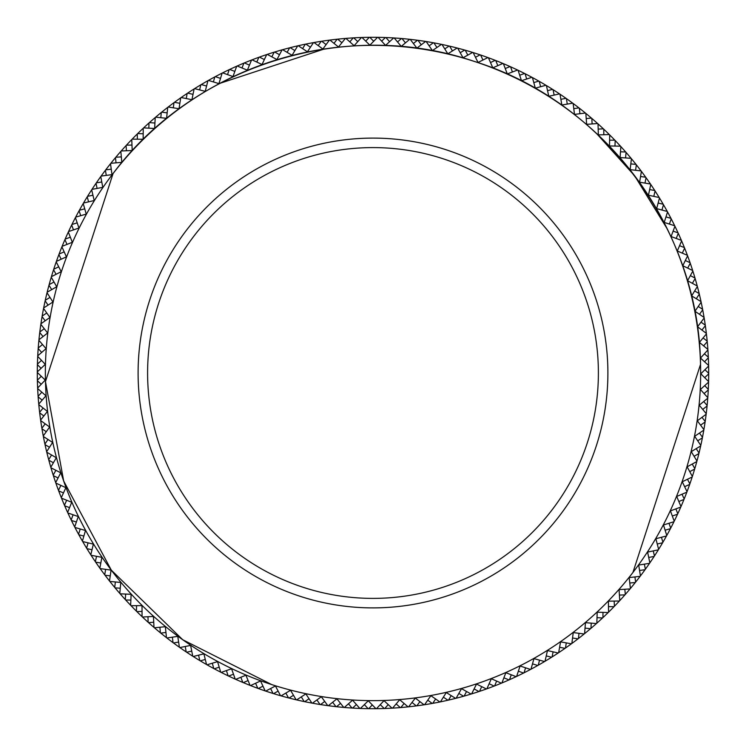 <?xml version="1.0" encoding="UTF-8"?>
<svg xmlns="http://www.w3.org/2000/svg" width="746" height="746" viewBox="0 0 746 746"><rect width="100%" height="100%" fill="white"/><g stroke="black" fill="none" stroke-linecap="round" stroke-linejoin="round"><path stroke-width="1.12" d="M475.547 57.405L473.169 52.593A335.7 335.7 0 0 1 480.088 54.84A335.7 335.7 0 0 1 480.611 55.008A335.7 335.7 0 0 1 487.893 57.573L478.037 62.45L475.547 57.405M487.893 57.573A335.7 335.7 0 0 1 488.416 57.759A335.7 335.7 0 0 1 495.213 60.333A335.7 335.7 0 0 1 495.726 60.538A335.7 335.7 0 0 1 502.888 63.447L492.808 67.839L488.416 57.759M502.888 63.447A335.7 335.7 0 0 1 503.391 63.662A335.7 335.7 0 0 1 510.068 66.553A335.7 335.7 0 0 1 510.572 66.786A335.7 335.7 0 0 1 517.575 70.031L507.299 73.938L503.391 63.662M517.575 70.031A335.7 335.7 0 0 1 518.078 70.264A335.7 335.7 0 0 1 525.091 73.733A335.7 335.7 0 0 1 531.935 77.304L521.482 80.717L518.078 70.264M531.935 77.304A335.7 335.7 0 0 1 545.932 85.268L535.33 88.168L532.42 77.565M545.932 85.268A335.7 335.7 0 0 1 546.398 85.548A335.7 335.7 0 0 1 552.59 89.38A335.7 335.7 0 0 1 553.056 89.669A335.7 335.7 0 0 1 559.528 93.893L548.795 96.281L546.398 85.548M559.528 93.893A335.7 335.7 0 0 1 559.985 94.192A335.7 335.7 0 0 1 565.981 98.313A335.7 335.7 0 0 1 566.438 98.631A335.7 335.7 0 0 1 572.695 103.153L561.859 105.027L559.985 94.192M572.695 103.153A335.7 335.7 0 0 1 573.133 103.48A335.7 335.7 0 0 1 578.933 107.881A335.7 335.7 0 0 1 579.362 108.217A335.7 335.7 0 0 1 585.405 113.038L574.495 114.39L573.133 103.48M585.405 113.038A335.7 335.7 0 0 1 585.824 113.383A335.7 335.7 0 0 1 591.401 118.064A335.7 335.7 0 0 1 591.82 118.418A335.7 335.7 0 0 1 597.621 123.519L586.654 124.349L585.824 113.383M597.621 123.519A335.7 335.7 0 0 1 598.031 123.892A335.7 335.7 0 0 1 603.374 128.825A335.7 335.7 0 0 1 603.775 129.207A335.7 335.7 0 0 1 609.323 134.578L598.339 134.877L598.031 123.892M609.323 134.578A335.7 335.7 0 0 1 609.715 134.961A335.7 335.7 0 0 1 614.816 140.155A335.7 335.7 0 0 1 615.198 140.546A335.7 335.7 0 0 1 620.486 146.179L609.491 145.955L609.715 134.961M620.486 146.179A335.7 335.7 0 0 1 620.858 146.589A335.7 335.7 0 0 1 625.707 152.016A335.7 335.7 0 0 1 626.071 152.426A335.7 335.7 0 0 1 631.069 158.311L620.103 157.555L620.858 146.589M631.069 158.311A335.7 335.7 0 0 1 631.424 158.73A335.7 335.7 0 0 1 636.012 164.381A335.7 335.7 0 0 1 636.347 164.819A335.7 335.7 0 0 1 641.075 170.927L630.146 169.65L631.424 158.73M641.075 170.927A335.7 335.7 0 0 1 641.401 171.366A335.7 335.7 0 0 1 645.71 177.231A335.7 335.7 0 0 1 646.027 177.679A335.7 335.7 0 0 1 650.447 184.01L639.602 182.21L641.401 171.366M650.447 184.01A335.7 335.7 0 0 1 650.764 184.467A335.7 335.7 0 0 1 654.783 190.528A335.7 335.7 0 0 1 655.081 190.995A335.7 335.7 0 0 1 659.194 197.531L648.442 195.219L650.764 184.467M659.194 197.531A335.7 335.7 0 0 1 659.483 198.007A335.7 335.7 0 0 1 663.203 204.255A335.7 335.7 0 0 1 663.483 204.73A335.7 335.7 0 0 1 667.278 211.454L656.648 208.628L659.483 198.007M667.278 211.454A335.7 335.7 0 0 1 667.539 211.939A335.7 335.7 0 0 1 674.682 225.749L664.21 222.42L667.539 211.939M674.682 225.749A335.7 335.7 0 0 1 674.925 226.243A335.7 335.7 0 0 1 678.03 232.827A335.7 335.7 0 0 1 678.263 233.321A335.7 335.7 0 0 1 681.396 240.38L671.092 236.547L674.925 226.243M681.396 240.38A335.7 335.7 0 0 1 681.611 240.893A335.7 335.7 0 0 1 684.399 247.607A335.7 335.7 0 0 1 684.614 248.12A335.7 335.7 0 0 1 687.402 255.319L677.293 251.001L681.611 240.893M687.402 255.319A335.7 335.7 0 0 1 687.588 255.841A335.7 335.7 0 0 1 690.059 262.685A335.7 335.7 0 0 1 690.237 263.207A335.7 335.7 0 0 1 692.68 270.528L682.786 265.725L687.588 255.841M692.68 270.528A335.7 335.7 0 0 1 692.847 271.059A335.7 335.7 0 0 1 694.983 278.016A335.7 335.7 0 0 1 695.141 278.538A335.7 335.7 0 0 1 697.221 285.979L687.579 280.701L692.847 271.059M697.221 285.979A335.7 335.7 0 0 1 697.37 286.511A335.7 335.7 0 0 1 699.17 293.56A335.7 335.7 0 0 1 699.291 294.092A335.7 335.7 0 0 1 701.026 301.617L691.635 295.892L697.37 286.511M701.026 301.617A335.7 335.7 0 0 1 701.137 302.158A335.7 335.7 0 0 1 702.601 309.292A335.7 335.7 0 0 1 702.704 309.832A335.7 335.7 0 0 1 704.065 317.432L694.974 311.259L701.137 302.158M704.065 317.432A335.7 335.7 0 0 1 704.159 317.973A335.7 335.7 0 0 1 705.278 325.163A335.7 335.7 0 0 1 705.352 325.713A335.7 335.7 0 0 1 706.35 333.369L697.557 326.767L704.159 317.973M706.35 333.369A335.7 335.7 0 0 1 707.189 341.146A335.7 335.7 0 0 1 707.236 341.696A335.7 335.7 0 0 1 707.87 349.398L699.403 342.386L706.415 333.919M707.87 349.398A335.7 335.7 0 0 1 707.907 349.949A335.7 335.7 0 0 1 708.327 357.213A335.7 335.7 0 0 1 708.355 357.763A335.7 335.7 0 0 1 708.616 365.475L700.494 358.071L707.907 349.949M708.616 365.475A335.7 335.7 0 0 1 708.625 366.034A335.7 335.7 0 0 1 708.7 373.308A335.7 335.7 0 0 1 708.7 373.858A335.7 335.7 0 0 1 708.588 381.579L700.839 373.783L708.625 366.034M708.588 381.579A335.7 335.7 0 0 1 708.579 382.129A335.7 335.7 0 0 1 708.271 389.953A335.7 335.7 0 0 1 707.795 397.655L700.419 389.505L708.579 382.129M707.795 397.655A335.7 335.7 0 0 1 707.749 398.205A335.7 335.7 0 0 1 707.124 405.46A335.7 335.7 0 0 1 707.077 406.001A335.7 335.7 0 0 1 706.229 413.685L699.254 405.181L707.749 398.205M706.229 413.685A335.7 335.7 0 0 1 706.154 414.226A335.7 335.7 0 0 1 705.184 421.434A335.7 335.7 0 0 1 705.11 421.984A335.7 335.7 0 0 1 703.888 429.612L697.333 420.791L706.154 414.226M703.888 429.612A335.7 335.7 0 0 1 702.48 437.305A335.7 335.7 0 0 1 702.378 437.855A335.7 335.7 0 0 1 700.802 445.409L694.666 436.279L703.795 430.153M700.802 445.409A335.7 335.7 0 0 1 700.68 445.949A335.7 335.7 0 0 1 696.95 461.047L691.262 451.628L700.68 445.949M696.95 461.047A335.7 335.7 0 0 1 696.801 461.578A335.7 335.7 0 0 1 692.353 476.47L687.131 466.8L696.801 461.578M692.353 476.47A335.7 335.7 0 0 1 692.185 477.002A335.7 335.7 0 0 1 689.854 483.893A335.7 335.7 0 0 1 689.677 484.415A335.7 335.7 0 0 1 687.029 491.67L682.273 481.757L692.185 477.002M687.029 491.67A335.7 335.7 0 0 1 686.833 492.183A335.7 335.7 0 0 1 684.175 498.953A335.7 335.7 0 0 1 683.97 499.466A335.7 335.7 0 0 1 680.977 506.59L676.706 496.454L686.833 492.183M680.977 506.59A335.7 335.7 0 0 1 680.753 507.093A335.7 335.7 0 0 1 677.778 513.733A335.7 335.7 0 0 1 677.545 514.227A335.7 335.7 0 0 1 674.216 521.202L670.43 510.879L680.753 507.093M674.216 521.202A335.7 335.7 0 0 1 673.974 521.696A335.7 335.7 0 0 1 670.682 528.177A335.7 335.7 0 0 1 670.421 528.672A335.7 335.7 0 0 1 666.765 535.469L663.483 524.979L673.974 521.696M666.765 535.469A335.7 335.7 0 0 1 666.495 535.954A335.7 335.7 0 0 1 662.896 542.277A335.7 335.7 0 0 1 662.616 542.752A335.7 335.7 0 0 1 658.634 549.364L655.865 538.733L666.495 535.954M658.634 549.364A335.7 335.7 0 0 1 658.345 549.839A335.7 335.7 0 0 1 654.447 555.975A335.7 335.7 0 0 1 654.149 556.441A335.7 335.7 0 0 1 649.85 562.857L647.593 552.096L658.345 549.839M649.85 562.857A335.7 335.7 0 0 1 649.542 563.314A335.7 335.7 0 0 1 645.355 569.263A335.7 335.7 0 0 1 645.029 569.711A335.7 335.7 0 0 1 640.432 575.912L638.688 565.058L649.542 563.314M640.432 575.912A335.7 335.7 0 0 1 640.096 576.35A335.7 335.7 0 0 1 635.629 582.094A335.7 335.7 0 0 1 635.284 582.523A335.7 335.7 0 0 1 630.398 588.501L629.176 577.581L640.096 576.35M630.398 588.501A335.7 335.7 0 0 1 630.044 588.93A335.7 335.7 0 0 1 625.307 594.441A335.7 335.7 0 0 1 624.934 594.86A335.7 335.7 0 0 1 619.767 600.595L619.068 589.62L630.044 588.93M619.767 600.595A335.7 335.7 0 0 1 619.394 601.006A335.7 335.7 0 0 1 614.396 606.284A335.7 335.7 0 0 1 614.014 606.685A335.7 335.7 0 0 1 608.568 612.168L608.4 601.173L619.394 601.006M608.568 612.168A335.7 335.7 0 0 1 608.177 612.55A335.7 335.7 0 0 1 602.936 617.595A335.7 335.7 0 0 1 602.526 617.968A335.7 335.7 0 0 1 596.837 623.18L597.192 612.196L608.177 612.55M596.837 623.18A335.7 335.7 0 0 1 596.427 623.553A335.7 335.7 0 0 1 590.944 628.337A335.7 335.7 0 0 1 590.524 628.692A335.7 335.7 0 0 1 584.584 633.624L585.461 622.668L596.427 623.553M584.584 633.624A335.7 335.7 0 0 1 584.155 633.979A335.7 335.7 0 0 1 578.448 638.492A335.7 335.7 0 0 1 578.01 638.828A335.7 335.7 0 0 1 571.846 643.472L573.245 632.571L584.155 633.979M571.846 643.472A335.7 335.7 0 0 1 571.399 643.798A335.7 335.7 0 0 1 565.487 648.032A335.7 335.7 0 0 1 565.03 648.349A335.7 335.7 0 0 1 558.642 652.694L560.572 641.868L571.399 643.798M558.642 652.694A335.7 335.7 0 0 1 558.185 653.002A335.7 335.7 0 0 1 552.077 656.946A335.7 335.7 0 0 1 551.611 657.245A335.7 335.7 0 0 1 545.018 661.273L547.471 650.559L558.185 653.002M545.018 661.273A335.7 335.7 0 0 1 544.552 661.553A335.7 335.7 0 0 1 538.258 665.208A335.7 335.7 0 0 1 537.773 665.479A335.7 335.7 0 0 1 531.003 669.19L533.959 658.606L544.552 661.553M531.003 669.19A335.7 335.7 0 0 1 530.518 669.451A335.7 335.7 0 0 1 524.056 672.789A335.7 335.7 0 0 1 523.561 673.041A335.7 335.7 0 0 1 516.624 676.426L520.083 665.992L530.518 669.451M516.624 676.426A335.7 335.7 0 0 1 516.12 676.659A335.7 335.7 0 0 1 501.909 682.963L505.863 672.706L516.12 676.659M501.909 682.963A335.7 335.7 0 0 1 501.396 683.177A335.7 335.7 0 0 1 494.645 685.882A335.7 335.7 0 0 1 494.132 686.087A335.7 335.7 0 0 1 486.896 688.791L491.344 678.729L501.396 683.177M486.896 688.791A335.7 335.7 0 0 1 486.383 688.978A335.7 335.7 0 0 1 479.501 691.356A335.7 335.7 0 0 1 478.979 691.533A335.7 335.7 0 0 1 471.631 693.883L476.545 684.054L486.383 688.978M471.631 693.883A335.7 335.7 0 0 1 471.099 694.05A335.7 335.7 0 0 1 463.583 696.242A335.7 335.7 0 0 1 456.132 698.247L461.513 688.661L471.099 694.05M456.132 698.247A335.7 335.7 0 0 1 455.592 698.377A335.7 335.7 0 0 1 448.523 700.093A335.7 335.7 0 0 1 447.982 700.214A335.7 335.7 0 0 1 440.438 701.855L446.276 692.54L455.592 698.377M440.438 701.855A335.7 335.7 0 0 1 439.898 701.967A335.7 335.7 0 0 1 432.755 703.338A335.7 335.7 0 0 1 432.214 703.441A335.7 335.7 0 0 1 424.595 704.709L430.871 695.682L439.898 701.967M424.595 704.709A335.7 335.7 0 0 1 424.045 704.793A335.7 335.7 0 0 1 416.846 705.828A335.7 335.7 0 0 1 416.296 705.893A335.7 335.7 0 0 1 408.631 706.807L415.335 698.088L424.045 704.793M408.631 706.807A335.7 335.7 0 0 1 408.081 706.863A335.7 335.7 0 0 1 400.835 707.544A335.7 335.7 0 0 1 400.285 707.59A335.7 335.7 0 0 1 392.582 708.131L399.697 699.748L408.081 706.863M392.582 708.131A335.7 335.7 0 0 1 392.032 708.159A335.7 335.7 0 0 1 376.497 708.681L384.004 700.653L392.032 708.159M376.497 708.681A335.7 335.7 0 0 1 375.947 708.691A335.7 335.7 0 0 1 368.673 708.672A335.7 335.7 0 0 1 368.114 708.663A335.7 335.7 0 0 1 360.402 708.467L368.282 700.802L375.947 708.691M360.402 708.467A335.7 335.7 0 0 1 359.842 708.439A335.7 335.7 0 0 1 352.578 708.075A335.7 335.7 0 0 1 352.028 708.047A335.7 335.7 0 0 1 344.326 707.469L352.569 700.196L359.842 708.439M344.326 707.469A335.7 335.7 0 0 1 343.775 707.422A335.7 335.7 0 0 1 336.539 706.714A335.7 335.7 0 0 1 335.989 706.648A335.7 335.7 0 0 1 328.324 705.716L336.912 698.843L343.775 707.422M328.324 705.716A335.7 335.7 0 0 1 320.584 704.578A335.7 335.7 0 0 1 320.034 704.494A335.7 335.7 0 0 1 312.425 703.189L321.33 696.736L327.774 705.641M312.425 703.189A335.7 335.7 0 0 1 311.884 703.086A335.7 335.7 0 0 1 304.2 701.576A335.7 335.7 0 0 1 296.666 699.907L305.86 693.892L311.884 703.086M296.666 699.907A335.7 335.7 0 0 1 296.125 699.776A335.7 335.7 0 0 1 289.066 698.032A335.7 335.7 0 0 1 288.525 697.902A335.7 335.7 0 0 1 281.074 695.869L290.558 690.302L296.125 699.776M281.074 695.869A335.7 335.7 0 0 1 280.543 695.72A335.7 335.7 0 0 1 273.577 693.64A335.7 335.7 0 0 1 273.045 693.472A335.7 335.7 0 0 1 265.707 691.094L275.442 685.984L280.543 695.72M265.707 691.094A335.7 335.7 0 0 1 258.321 688.502A335.7 335.7 0 0 1 257.799 688.316A335.7 335.7 0 0 1 250.572 685.583L260.54 680.949L265.184 690.917M250.572 685.583A335.7 335.7 0 0 1 250.059 685.378A335.7 335.7 0 0 1 243.327 682.637A335.7 335.7 0 0 1 242.814 682.431A335.7 335.7 0 0 1 235.727 679.354L245.91 675.195L250.059 685.378M235.727 679.354A335.7 335.7 0 0 1 235.223 679.121A335.7 335.7 0 0 1 228.621 676.072A335.7 335.7 0 0 1 228.127 675.829A335.7 335.7 0 0 1 221.198 672.416L231.568 668.761L235.223 679.121M221.198 672.416A335.7 335.7 0 0 1 220.704 672.165A335.7 335.7 0 0 1 207.015 664.798L217.552 661.637L220.704 672.165M207.015 664.798A335.7 335.7 0 0 1 206.539 664.518A335.7 335.7 0 0 1 200.264 660.844A335.7 335.7 0 0 1 199.788 660.564A335.7 335.7 0 0 1 193.223 656.499L203.891 653.85L206.539 664.518M193.223 656.499A335.7 335.7 0 0 1 192.757 656.21A335.7 335.7 0 0 1 186.659 652.237A335.7 335.7 0 0 1 186.202 651.929A335.7 335.7 0 0 1 179.833 647.556L190.622 645.421L192.757 656.21M179.833 647.556A335.7 335.7 0 0 1 179.385 647.239A335.7 335.7 0 0 1 173.482 642.977A335.7 335.7 0 0 1 173.044 642.651A335.7 335.7 0 0 1 166.89 637.979L177.772 636.366L179.385 647.239M166.89 637.979A335.7 335.7 0 0 1 166.461 637.643A335.7 335.7 0 0 1 160.772 633.102A335.7 335.7 0 0 1 160.343 632.757A335.7 335.7 0 0 1 154.422 627.796L165.36 626.696L166.461 637.643M154.422 627.796A335.7 335.7 0 0 1 154.002 627.433A335.7 335.7 0 0 1 148.547 622.63A335.7 335.7 0 0 1 148.137 622.257A335.7 335.7 0 0 1 142.458 617.017L153.443 616.457L154.002 627.433M142.458 617.017A335.7 335.7 0 0 1 142.057 616.644A335.7 335.7 0 0 1 136.835 611.58A335.7 335.7 0 0 1 136.443 611.188A335.7 335.7 0 0 1 131.026 605.687L142.02 605.649L142.057 616.644M131.026 605.687A335.7 335.7 0 0 1 130.643 605.286A335.7 335.7 0 0 1 125.664 599.98A335.7 335.7 0 0 1 125.291 599.579A335.7 335.7 0 0 1 120.153 593.816L131.128 594.301L130.643 605.286M120.153 593.816A335.7 335.7 0 0 1 119.789 593.406A335.7 335.7 0 0 1 115.071 587.867A335.7 335.7 0 0 1 114.716 587.438A335.7 335.7 0 0 1 109.849 581.442L120.796 582.458L119.789 593.406M109.849 581.442A335.7 335.7 0 0 1 109.513 581.003A335.7 335.7 0 0 1 105.065 575.25A335.7 335.7 0 0 1 104.897 575.026A335.7 335.7 0 0 1 104.729 574.812A335.7 335.7 0 0 1 100.16 568.583L111.051 570.121L109.513 581.003M100.16 568.583A335.7 335.7 0 0 1 99.843 568.135A335.7 335.7 0 0 1 95.674 562.167A335.7 335.7 0 0 1 95.367 561.71A335.7 335.7 0 0 1 91.096 555.276L101.894 557.337L99.843 568.135M91.096 555.276A335.7 335.7 0 0 1 90.798 554.81A335.7 335.7 0 0 1 86.928 548.655A335.7 335.7 0 0 1 86.639 548.189A335.7 335.7 0 0 1 82.685 541.549L93.371 544.123L90.798 554.81M82.685 541.549A335.7 335.7 0 0 1 82.405 541.074A335.7 335.7 0 0 1 78.834 534.742A335.7 335.7 0 0 1 78.563 534.257A335.7 335.7 0 0 1 74.936 527.441L85.492 530.518L82.405 541.074M74.936 527.441A335.7 335.7 0 0 1 74.684 526.946A335.7 335.7 0 0 1 71.411 520.447A335.7 335.7 0 0 1 71.178 519.953A335.7 335.7 0 0 1 67.877 512.968L78.265 516.558L74.684 526.946M67.877 512.968A335.7 335.7 0 0 1 67.644 512.465A335.7 335.7 0 0 1 64.697 505.816A335.7 335.7 0 0 1 64.473 505.312A335.7 335.7 0 0 1 61.517 498.179L71.719 502.263L67.644 512.465M61.517 498.179A335.7 335.7 0 0 1 55.866 483.1L65.872 487.67L61.312 497.666M55.866 483.1A335.7 335.7 0 0 1 55.689 482.578A335.7 335.7 0 0 1 50.952 467.77L60.724 472.805L55.689 482.578M50.952 467.77A335.7 335.7 0 0 1 50.803 467.238A335.7 335.7 0 0 1 48.835 460.235A335.7 335.7 0 0 1 48.686 459.704A335.7 335.7 0 0 1 46.784 452.225L56.304 457.727L50.803 467.238M46.784 452.225A335.7 335.7 0 0 1 45.021 444.597A335.7 335.7 0 0 1 44.909 444.056A335.7 335.7 0 0 1 43.361 436.494L52.602 442.443L46.653 451.684M43.361 436.494A335.7 335.7 0 0 1 43.259 435.944A335.7 335.7 0 0 1 41.972 428.791A335.7 335.7 0 0 1 41.879 428.241A335.7 335.7 0 0 1 40.694 420.613L49.637 427.001L43.259 435.944M40.694 420.613A335.7 335.7 0 0 1 40.62 420.063A335.7 335.7 0 0 1 38.792 404.621L47.427 411.438L40.62 420.063M38.792 404.621A335.7 335.7 0 0 1 38.745 404.08A335.7 335.7 0 0 1 38.149 396.825A335.7 335.7 0 0 1 38.111 396.275A335.7 335.7 0 0 1 37.664 388.563L45.954 395.781L38.745 404.08M37.664 388.563A335.7 335.7 0 0 1 37.636 388.013A335.7 335.7 0 0 1 37.393 380.74A335.7 335.7 0 0 1 37.375 380.19A335.7 335.7 0 0 1 37.3 372.468L45.236 380.078L37.636 388.013M37.3 372.468A335.7 335.7 0 0 1 37.3 371.918A335.7 335.7 0 0 1 37.403 364.645A335.7 335.7 0 0 1 37.421 364.095A335.7 335.7 0 0 1 37.71 356.374L45.282 364.356L37.3 371.918M37.71 356.374A335.7 335.7 0 0 1 38.186 348.559A335.7 335.7 0 0 1 38.233 348.009A335.7 335.7 0 0 1 38.895 340.316L46.066 348.652L37.738 355.823M38.895 340.316A335.7 335.7 0 0 1 38.951 339.766A335.7 335.7 0 0 1 39.743 332.539A335.7 335.7 0 0 1 39.818 331.989A335.7 335.7 0 0 1 40.843 324.342L47.613 333.005L38.951 339.766M40.843 324.342A335.7 335.7 0 0 1 40.927 323.792A335.7 335.7 0 0 1 42.074 316.612A335.7 335.7 0 0 1 42.158 316.062A335.7 335.7 0 0 1 43.557 308.471L49.907 317.451L40.927 323.792M43.557 308.471A335.7 335.7 0 0 1 43.669 307.93A335.7 335.7 0 0 1 45.152 300.806A335.7 335.7 0 0 1 45.273 300.265A335.7 335.7 0 0 1 47.035 292.749L52.938 302.018L43.669 307.93M47.035 292.749A335.7 335.7 0 0 1 47.166 292.208A335.7 335.7 0 0 1 48.994 285.168A335.7 335.7 0 0 1 49.133 284.636A335.7 335.7 0 0 1 51.26 277.214L56.715 286.753L47.166 292.208M51.26 277.214A335.7 335.7 0 0 1 51.409 276.682A335.7 335.7 0 0 1 53.572 269.735A335.7 335.7 0 0 1 53.749 269.213A335.7 335.7 0 0 1 56.22 261.893L61.209 271.693L51.409 276.682M56.22 261.893A335.7 335.7 0 0 1 56.398 261.38A335.7 335.7 0 0 1 58.897 254.545A335.7 335.7 0 0 1 59.093 254.022A335.7 335.7 0 0 1 61.909 246.833L66.422 256.857L56.398 261.38M61.909 246.833A335.7 335.7 0 0 1 64.939 239.615A335.7 335.7 0 0 1 65.154 239.112A335.7 335.7 0 0 1 68.315 232.062L72.343 242.291L62.114 246.329M68.315 232.062A335.7 335.7 0 0 1 68.548 231.568A335.7 335.7 0 0 1 75.421 217.618L78.955 228.034L68.548 231.568M75.421 217.618A335.7 335.7 0 0 1 75.682 217.133A335.7 335.7 0 0 1 79.123 210.726A335.7 335.7 0 0 1 79.393 210.241A335.7 335.7 0 0 1 83.216 203.527L86.247 214.102L75.682 217.133M83.216 203.527A335.7 335.7 0 0 1 83.496 203.052A335.7 335.7 0 0 1 87.245 196.823A335.7 335.7 0 0 1 87.534 196.347A335.7 335.7 0 0 1 91.674 189.829L94.192 200.534L83.496 203.052M91.674 189.829A335.7 335.7 0 0 1 96.02 183.32A335.7 335.7 0 0 1 96.337 182.873A335.7 335.7 0 0 1 100.775 176.56L102.78 187.367L91.972 189.372M100.775 176.56A335.7 335.7 0 0 1 101.102 176.112A335.7 335.7 0 0 1 105.428 170.265A335.7 335.7 0 0 1 105.764 169.827A335.7 335.7 0 0 1 110.511 163.728L111.993 174.62L101.102 176.112M110.511 163.728A335.7 335.7 0 0 1 110.856 163.299A335.7 335.7 0 0 1 115.462 157.667A335.7 335.7 0 0 1 115.817 157.247A335.7 335.7 0 0 1 120.843 151.382L121.803 162.339L110.856 163.299M120.843 151.382A335.7 335.7 0 0 1 121.206 150.972A335.7 335.7 0 0 1 126.083 145.563A335.7 335.7 0 0 1 126.456 145.162A335.7 335.7 0 0 1 131.762 139.549L132.191 150.533L121.206 150.972M131.762 139.549A335.7 335.7 0 0 1 132.145 139.157A335.7 335.7 0 0 1 137.273 133.991A335.7 335.7 0 0 1 137.665 133.599A335.7 335.7 0 0 1 143.232 128.256L143.139 139.25L132.145 139.157M143.232 128.256A335.7 335.7 0 0 1 143.633 127.874A335.7 335.7 0 0 1 148.995 122.959A335.7 335.7 0 0 1 149.414 122.596A335.7 335.7 0 0 1 155.233 117.514L154.609 128.499L143.633 127.874M155.233 117.514A335.7 335.7 0 0 1 155.653 117.159A335.7 335.7 0 0 1 161.248 112.506A335.7 335.7 0 0 1 161.677 112.161A335.7 335.7 0 0 1 167.729 107.368L166.582 118.306L155.653 117.159M167.729 107.368A335.7 335.7 0 0 1 168.167 107.032A335.7 335.7 0 0 1 173.977 102.659A335.7 335.7 0 0 1 174.424 102.333A335.7 335.7 0 0 1 180.7 97.838L179.031 108.702L168.167 107.032M180.7 97.838A335.7 335.7 0 0 1 181.157 97.521A335.7 335.7 0 0 1 187.171 93.427A335.7 335.7 0 0 1 187.628 93.119A335.7 335.7 0 0 1 194.119 88.933L191.927 99.703L181.157 97.521M194.119 88.933A335.7 335.7 0 0 1 194.585 88.634A335.7 335.7 0 0 1 200.786 84.839A335.7 335.7 0 0 1 201.261 84.559A335.7 335.7 0 0 1 207.938 80.68L205.243 91.338L194.585 88.634M207.938 80.68A335.7 335.7 0 0 1 208.423 80.409A335.7 335.7 0 0 1 214.801 76.913A335.7 335.7 0 0 1 215.286 76.651A335.7 335.7 0 0 1 222.14 73.108L218.932 83.617L208.423 80.409M222.14 73.108A335.7 335.7 0 0 1 222.634 72.856A335.7 335.7 0 0 1 236.696 66.217L232.985 76.568L222.634 72.856M236.696 66.217A335.7 335.7 0 0 1 243.886 63.121A335.7 335.7 0 0 1 244.399 62.906A335.7 335.7 0 0 1 251.561 60.034L247.364 70.189L237.2 65.993M251.561 60.034A335.7 335.7 0 0 1 252.073 59.839A335.7 335.7 0 0 1 258.89 57.283A335.7 335.7 0 0 1 259.412 57.097A335.7 335.7 0 0 1 266.704 54.57L262.023 64.52L252.073 59.839M266.704 54.57A335.7 335.7 0 0 1 267.227 54.393A335.7 335.7 0 0 1 274.155 52.183A335.7 335.7 0 0 1 274.687 52.015A335.7 335.7 0 0 1 282.1 49.842L276.943 59.549L267.227 54.393M282.1 49.842A335.7 335.7 0 0 1 289.653 47.809A335.7 335.7 0 0 1 290.185 47.669A335.7 335.7 0 0 1 297.691 45.851L292.078 55.307L282.631 49.693M297.691 45.851A335.7 335.7 0 0 1 298.232 45.73A335.7 335.7 0 0 1 305.338 44.191A335.7 335.7 0 0 1 313.469 42.615L307.408 51.791L298.232 45.73M313.469 42.615A335.7 335.7 0 0 1 314.01 42.522A335.7 335.7 0 0 1 321.181 41.319A335.7 335.7 0 0 1 321.731 41.235A335.7 335.7 0 0 1 329.378 40.144L322.878 49.012L314.01 42.522M329.378 40.144A335.7 335.7 0 0 1 329.918 40.07A335.7 335.7 0 0 1 337.145 39.221A335.7 335.7 0 0 1 337.696 39.165A335.7 335.7 0 0 1 345.379 38.438L338.47 46.989L329.918 40.07M345.379 38.438A335.7 335.7 0 0 1 345.93 38.391A335.7 335.7 0 0 1 353.194 37.887A335.7 335.7 0 0 1 353.744 37.85A335.7 335.7 0 0 1 361.456 37.496L354.145 45.702L345.93 38.391M361.456 37.496A335.7 335.7 0 0 1 369.279 37.319A335.7 335.7 0 0 1 369.829 37.309A335.7 335.7 0 0 1 377.551 37.328L369.857 45.18L362.006 37.477M377.551 37.328A335.7 335.7 0 0 1 378.11 37.337A335.7 335.7 0 0 1 385.374 37.524A335.7 335.7 0 0 1 385.934 37.552A335.7 335.7 0 0 1 393.646 37.934L385.579 45.403L378.11 37.337M393.646 37.934A335.7 335.7 0 0 1 394.196 37.971A335.7 335.7 0 0 1 409.685 39.305L401.264 46.383L394.196 37.971M409.685 39.305A335.7 335.7 0 0 1 410.235 39.37A335.7 335.7 0 0 1 418.002 40.331A335.7 335.7 0 0 1 425.64 41.45L416.893 48.117L410.235 39.37M425.64 41.45A335.7 335.7 0 0 1 426.18 41.543A335.7 335.7 0 0 1 433.351 42.764A335.7 335.7 0 0 1 433.902 42.867A335.7 335.7 0 0 1 441.473 44.359L432.419 50.597L426.18 41.543M441.473 44.359A335.7 335.7 0 0 1 442.014 44.471A335.7 335.7 0 0 1 449.12 46.047A335.7 335.7 0 0 1 449.651 46.168A335.7 335.7 0 0 1 457.149 48.014L447.814 53.815L442.014 44.471M457.149 48.014A335.7 335.7 0 0 1 472.638 52.425L463.024 57.768L457.69 48.154M472.638 52.425A335.7 335.7 0 0 1 473.169 52.593M271.749 684.604A327.643 327.643 0 0 1 113.075 173.529A327.643 327.643 0 0 1 700.531 364.402A327.643 327.643 0 0 1 271.749 684.604A327.643 327.643 0 0 1 45.469 381.598L63.68 481.03L111.331 570.177L182.733 639.742L271.749 684.604A327.643 327.643 0 0 0 632.925 572.471L700.531 364.402C698.871 228.938 603.663 101.447 474.251 61.396C346.004 17.727 194.035 64.911 113.075 173.529L45.469 381.598M667.26 228.919L634.669 175.823L596.427 133.347M324.249 49.003L219.809 83.375M45.711 357.707L45.571 361.213M700.289 388.321L700.429 384.75M635.583 170.284L636.347 164.819M636.012 164.381L630.818 163.906M625.558 157.928L626.071 152.426M625.707 152.016L620.504 151.783M614.956 146.067L615.198 140.546M614.816 140.155L609.613 140.173M603.803 134.728L603.775 129.207M603.374 128.825L598.171 129.095M592.11 123.939L591.82 118.418M591.401 118.064L586.225 118.577M579.922 113.718L579.362 108.217M578.933 107.881L573.777 108.655M567.249 104.095L566.438 98.631M565.981 98.313L560.871 99.33M554.138 95.087L553.056 89.669M552.59 89.38L547.536 90.639M540.598 86.722L539.265 81.361M538.789 81.09L533.8 82.592M526.685 79.02L525.091 73.733M524.597 73.481L519.692 75.215M512.409 71.989L510.572 66.786M510.068 66.553L505.247 68.529M497.815 65.648L495.726 60.538M495.213 60.333L490.495 62.533M482.942 60.025L480.611 55.008M480.088 54.84L475.472 57.255M467.807 55.111L465.234 50.215M464.711 50.066L460.217 52.705M452.458 50.933L449.651 46.168M449.12 46.047L444.765 48.9M436.923 47.492L433.902 42.867M433.351 42.764L429.137 45.832M421.248 44.797L418.002 40.331M417.452 40.256L413.387 43.51M405.451 42.867L402.001 38.55M401.451 38.503L397.543 41.953M389.589 41.692L385.934 37.552M385.374 37.524L381.644 41.161M373.681 41.272L369.829 37.309M369.279 37.319L365.726 41.123M357.782 41.627L353.744 37.85M353.194 37.887L349.818 41.86M341.91 42.736L337.696 39.165M337.145 39.221L333.975 43.352M326.114 44.601L321.731 41.235M321.181 41.319L318.216 45.599M310.42 47.231L305.879 44.079M305.338 44.191L302.578 48.602M294.875 50.607L290.185 47.669M289.653 47.809L287.107 52.351M279.508 54.719L274.687 52.015M274.155 52.183L271.833 56.836M264.354 59.568L259.412 57.097M258.89 57.283L256.792 62.049M249.453 65.135L244.399 62.906M243.886 63.121L242.012 67.979M234.831 71.42L229.675 69.434M229.181 69.667L227.539 74.609M220.536 78.386L215.286 76.651M214.801 76.913L213.403 81.929M206.586 86.032L201.261 84.559M200.786 84.839L199.63 89.921M193.018 94.35L187.628 93.119M187.171 93.427L186.258 98.556M179.861 103.293L174.424 102.333M173.977 102.659L173.314 107.825M167.151 112.87L161.677 112.161M161.248 112.506L160.828 117.7M154.916 123.034L149.414 122.596M148.995 122.959L148.836 128.172M143.185 133.776L137.665 133.599M137.273 133.991L137.357 139.194M131.977 145.069L126.456 145.162M126.083 145.563L126.419 150.767M121.328 156.893L115.817 157.247M115.462 157.667L116.04 162.842M111.257 169.202L105.764 169.827M105.428 170.265L106.258 175.403M101.782 181.987L96.337 182.873M96.02 183.32L97.092 188.421M92.942 195.21L87.534 196.347M87.245 196.823L88.56 201.858M84.736 208.843L79.393 210.241M79.123 210.726L80.689 215.697M77.202 222.849L71.924 224.509M71.681 225.003L73.481 229.889M70.338 237.209L65.154 239.112M64.939 239.615L66.963 244.418M64.175 251.878L59.093 254.022M58.897 254.545L61.153 259.235M58.729 266.816L53.749 269.213M53.572 269.735L56.053 274.323M54.001 282.007L49.133 284.636M48.994 285.168L51.688 289.625M50.001 297.412L45.273 300.265M45.152 300.806L48.061 305.133M46.746 312.984L42.158 316.062M42.074 316.612L45.18 320.789M44.247 328.697L39.818 331.989M39.743 332.539L43.054 336.567M42.503 344.503L38.233 348.009M38.186 348.559L41.683 352.429M41.515 360.383L37.421 364.095M37.403 364.645L41.077 368.337M41.291 376.292L37.375 380.19M37.393 380.74L41.235 384.255M41.832 392.191L38.111 396.275M38.149 396.825L42.158 400.145M43.128 408.043L39.613 412.305M39.678 412.855L43.837 415.979M45.189 423.821L41.879 428.241M41.972 428.791L46.28 431.71M48.005 439.478L44.909 444.056M45.021 444.597L49.469 447.302M51.567 454.985L48.686 459.704M48.835 460.235L53.404 462.734M55.866 470.306L53.218 475.155M53.386 475.678L58.076 477.953M60.892 485.394L58.486 490.364M58.682 490.887L63.466 492.929M66.646 500.23L64.473 505.312M64.697 505.816L69.574 507.634M73.099 514.777L71.178 519.953M71.411 520.447L76.381 522.023M80.242 528.989L78.563 534.257M78.834 534.742L83.869 536.076M88.056 542.846L86.639 548.189M86.928 548.655L92.019 549.746M96.523 556.311L95.367 561.71M95.674 562.167L100.813 563.016M105.634 569.357L104.729 574.812M105.065 575.25L110.24 575.847M115.35 581.945L114.716 587.438M115.071 587.867L120.265 588.212M125.664 594.058L125.291 599.579M125.664 599.98L130.876 600.082M136.555 605.668L136.443 611.188M136.835 611.58L142.038 611.431M147.978 616.737L148.137 622.257M148.547 622.63L153.741 622.229M159.924 627.246L160.343 632.757M160.772 633.102L165.938 632.459M172.354 637.168L173.044 642.651M173.482 642.977L178.62 642.082M185.25 646.484L186.202 651.929M186.659 652.237L191.741 651.099M198.585 655.174L199.788 660.564M200.264 660.844L205.281 659.464M212.312 663.203L213.776 668.537M214.261 668.798L219.212 667.176M226.411 670.579L228.127 675.829M228.621 676.072L233.489 674.216M240.846 677.265L242.814 682.431M243.327 682.637L248.092 680.557M255.589 683.252L257.799 688.316M258.321 688.502L262.984 686.189M270.593 688.521L273.045 693.472M273.577 693.64L278.127 691.104M285.839 693.071L288.525 697.902M289.066 698.032L293.486 695.291M301.291 696.885L304.2 701.576M304.741 701.688L309.03 698.732M316.901 699.944L320.034 704.494M320.584 704.578L324.724 701.427M332.641 702.256L335.989 706.648M336.539 706.714L340.521 703.357M348.475 703.814L352.028 708.047M352.578 708.075L356.401 704.532M364.365 704.616L368.114 708.663M368.673 708.672L372.31 704.951M380.274 704.644L384.218 708.513M384.768 708.495L388.228 704.606M396.163 703.916L400.285 707.59M400.835 707.544L404.108 703.487M411.997 702.424L416.296 705.893M416.846 705.828L419.923 701.622M427.747 700.177L432.214 703.441M432.755 703.338L435.627 698.993M443.376 697.174L447.982 700.214M448.523 700.093L451.181 695.617M458.837 693.426L463.583 696.242M464.115 696.093L466.558 691.495M474.102 688.94L478.979 691.533M479.501 691.356L481.72 686.646M489.134 683.737L494.132 686.087M494.645 685.882L496.631 681.07M503.895 677.806L509.005 679.914M509.509 679.69L511.262 674.785M518.358 671.186L523.561 673.041M524.056 672.789L525.576 667.81M532.485 663.865L537.773 665.479M538.258 665.208L539.535 660.154M546.249 655.893L551.611 657.245M552.077 656.946L553.103 651.845M559.612 647.258L565.03 648.349M565.487 648.032L566.27 642.884M572.546 637.998L578.01 638.828M578.448 638.492L578.989 633.307M585.023 628.123L590.524 628.692M590.944 628.337L591.233 623.134M597.014 617.66L602.526 617.968M602.936 617.595L602.973 612.382M608.484 606.638L614.014 606.685M614.396 606.284L614.182 601.08M619.413 595.084L624.934 594.86M625.307 594.441L624.84 589.256M629.783 583.008L635.284 582.523M635.629 582.094L634.921 576.938M639.555 570.457L645.029 569.711M645.355 569.263L644.395 564.144M648.712 557.448L654.149 556.441M654.447 555.975L653.254 550.912M657.245 544.02L662.616 542.752M662.896 542.277L661.46 537.269M665.115 530.201L670.421 528.672M670.682 528.177L669.003 523.244M672.314 516.008L677.545 514.227M677.778 513.733L675.867 508.884M678.832 501.498L683.97 499.466M684.175 498.953L682.03 494.206M684.642 486.681L689.677 484.415M689.854 483.893L687.486 479.249M689.733 471.612L694.647 469.103M694.806 468.572L692.223 464.049M694.097 456.31L698.89 453.568M699.021 453.036L696.223 448.644M697.715 440.821L702.378 437.855M702.48 437.305L699.478 433.053M700.597 425.173L705.11 421.984M705.184 421.434L701.977 417.34M702.723 409.414L707.077 406.001M707.124 405.46L703.73 401.516M704.084 393.562L708.271 389.953M708.299 389.403L704.709 385.626M704.69 377.663L708.7 373.858M708.7 373.308L704.933 369.708M704.532 361.754L708.355 357.763M708.327 357.213L704.392 353.79M703.618 345.874L707.236 341.696M707.189 341.146L703.096 337.929M701.93 330.049L705.352 325.713M705.278 325.163L701.035 322.141M699.496 314.327L702.704 309.832M702.601 309.292L698.219 306.475M696.307 298.745L699.291 294.092M699.17 293.56L694.657 290.959M692.372 283.331L695.141 278.538M694.983 278.016L690.348 275.628M687.709 268.122L690.237 263.207M690.059 262.685L685.313 260.522M682.32 253.146L684.614 248.12M684.399 247.607L679.569 245.676M676.221 238.459L678.263 233.321M678.03 232.827L673.106 231.129M669.414 224.07L671.213 218.848M670.962 218.364L665.964 216.899M661.935 210.036L663.483 204.73M663.203 204.255L658.14 203.033M653.794 196.366L655.081 190.995M654.783 190.528L649.663 189.559M645.001 183.106L646.027 177.679M645.71 177.231L640.553 176.504M300.414 596.399A234.897 234.897 0 0 1 149.601 300.414A234.897 234.897 0 0 1 445.586 149.601A234.897 234.897 0 0 1 596.399 445.586A234.897 234.897 0 0 1 300.414 596.399M303.352 587.363A225.404 225.404 0 0 1 158.628 303.342A225.404 225.404 0 0 1 442.648 158.628A225.404 225.404 0 0 1 587.363 442.648A225.404 225.404 0 0 1 303.352 587.363"/></g></svg>
